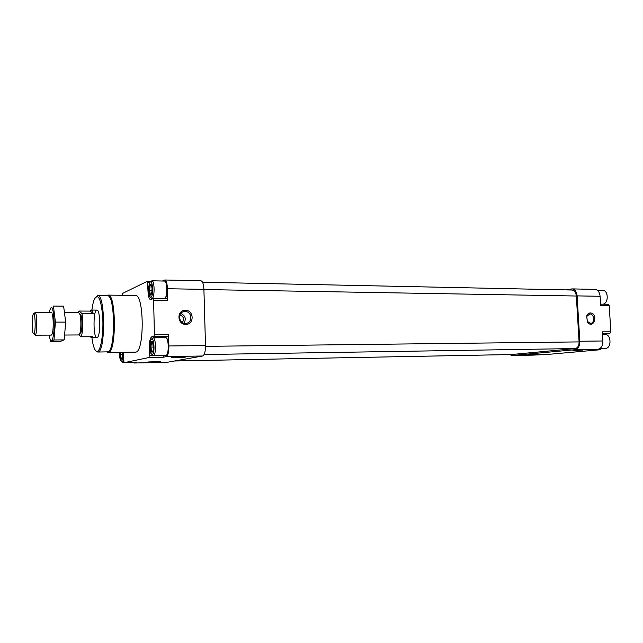 <?xml version="1.0" encoding="UTF-8"?>
<svg xmlns="http://www.w3.org/2000/svg" width="643" height="643" viewBox="0 0 643 643"><rect width="100%" height="100%" fill="white"/><g stroke="black" fill="none" stroke-linecap="round" stroke-linejoin="round"><path stroke-width="0.96" d="M133.342 362.548L134.074 363.006L136.798 362.475L123.978 362.724L149.104 357.5L149.329 347.517C149.337 341.465 150.149 337.905 151.748 336.836L153.99 336.209L154.416 334.344L153.597 300.185L153.138 298.649L150.558 299.646C149.088 299.172 148.228 296.23 147.986 290.829L147.368 281.264L122.492 293.441L122.154 295.306M166.875 362.355L202.649 355.997C204.53 355.073 205.479 351.584 205.503 345.548L203.911 289.366C203.614 284.093 202.633 281.232 200.954 280.782L164.761 279.994L162.382 281.007M171.44 357.452L171.279 357.612C172.726 358.006 187.828 357.363 185.031 357.026L171.279 357.612M147.93 361.977L160.573 361.583L147.802 362.105M202.649 355.997L166.304 356.608L163.049 357.259L163.475 355.595M166.304 356.608C168 355.667 168.86 352.123 168.884 345.974L168.587 334.264L154.416 334.344M185.377 310.248C176.592 310.103 176.97 324.514 185.755 324.434C194.499 324.49 194.106 310.239 185.377 310.248M203.911 289.366L167.437 288.731L167.727 300.353L167.252 298.818L153.195 298.657M167.437 288.731C167.172 283.362 166.28 280.444 164.761 279.994M106.714 295.772L108.12 295.105L135.327 295.483C144.185 293.811 144.635 351.737 135.753 352.131L108.145 352.573L106.738 351.906M123.352 352.348L123.962 362.724L136.766 362.475M168.587 334.264L168.144 336.12L165.806 336.747L164.785 337.72M166.585 338.242C169.246 340.018 168.956 355.185 166.264 355.257M165.299 281.594C167.831 283.362 167.429 297.918 164.841 298.481M511.41 354.534L575.22 348.554C577.76 347.935 579.054 345.717 579.086 341.899L576.329 296.013C575.903 292.356 574.448 290.363 571.957 290.017L202.529 282.213M509.642 354.574L511.941 355.539L574.906 349.72C578.145 348.94 579.785 346.119 579.833 341.248L577.101 295.884C576.602 291.625 574.898 289.286 571.997 288.892L566.033 289.897M533.505 355.105L547.37 354.454L599.999 349.76L600.843 348.458M572.897 350.491L582.847 350.105L572.897 350.491M528.016 354.606L537.387 354.245L528.016 354.606M599.999 349.76L591.544 349.905L597.877 349.334C601.173 348.562 602.845 345.781 602.893 340.983L602.322 331.844L610.85 331.796L609.194 305.465L608.27 304.268L600.602 304.179L608.27 304.268M590.37 312.932C588.658 313.012 587.429 314.017 586.689 315.962L587.421 321.894C593.441 330.47 598.963 313.583 590.37 312.932M609.194 305.465L600.675 305.369L600.112 296.286C599.606 292.083 597.877 289.784 594.92 289.39L571.997 288.892M547.297 354.454L539.252 354.614M602.443 333.765L609.982 333.243L610.85 331.796M605.409 333.749L603.423 334.521M91.885 310.063C92.463 305.481 93.259 301.929 94.28 299.421C98.13 292.886 100.935 298.505 102.687 316.284C103.748 332.712 100.951 350.588 97.374 351.303C96.281 351.576 95.26 350.564 94.296 348.273C93.275 345.765 92.479 342.213 91.901 337.631M97.109 337.559L96.9 337.591C93.09 338.202 93.082 309.492 96.884 310.095C100.533 309.331 100.766 337.061 97.109 337.559M96.096 296.648L97.712 295.651C105.251 293.972 105.645 351.584 98.09 351.978L96.12 351.038M97.712 295.651L107.421 295.78C115.242 294.116 115.652 351.448 107.807 351.842L97.744 352.034M108.12 295.105C116.158 293.393 116.568 352.147 108.506 352.517L108.145 352.573M150.751 295.033C148.412 296.029 149.088 281.369 151.226 284.761L152.005 288L151.973 291.448L150.751 295.033M151.491 293.899L150.301 294.261L149.546 290.306L150.1 285.757L151.418 285.138M150.808 297.452L149.449 296.246C148.244 291.858 148.284 287.485 149.578 283.129C152.415 276.345 154.127 296.101 150.808 297.452M150.679 281.907L151.861 280.782C154.762 280.348 154.867 297.878 151.965 298.601L150.526 297.5M152.118 352.179C149.747 352.694 150.43 338.105 152.6 341.955L153.38 348.418C153.171 350.668 152.753 351.922 152.118 352.179M152.913 351.03L151.66 351.255L150.896 347.124L151.451 342.671L152.761 342.381M152.174 354.623L150.904 353.393C149.618 349.02 149.586 344.64 150.816 340.243C153.653 333.17 155.63 353.843 152.174 354.623M151.901 338.965L153.074 337.808C156.088 337.294 156.353 355.595 153.331 355.756L152.013 354.631M122.307 352.364L122.25 356.945L121.374 359.099C120.41 358.561 120.024 356.326 120.217 352.396M122.001 358.103L121.037 358.255L120.434 354.566L121.013 352.388M122.861 352.356C123.07 357.355 122.588 360.321 121.414 361.27L120.538 360.45C119.807 358.553 119.518 355.868 119.67 352.404M123.552 360.498L122.371 362.282L123.689 362.258M151.338 294.277L150.301 294.261M151.644 285.789L150.1 285.757M152.045 290.347L149.546 290.306M152.841 351.239L151.66 351.255M152.889 342.655L151.451 342.671M153.436 347.091L150.896 347.124M121.961 358.239L121.037 358.255M122.419 354.534L120.434 354.566M597.347 290.274L602.692 290.395C608.591 290.138 608.792 303.665 602.893 304.179L602.74 304.203M602.491 334.521L605.135 334.505C611.252 334.087 611.774 348.184 605.65 348.369L600.048 348.474M185.063 311.517L184.083 311.59C176.809 312.538 179.035 324.723 186.229 323.316C193.053 322.569 191.927 311.252 185.063 311.517M589.8 313.937L586.713 316.477L587.324 321.436L590.644 323.341C595.121 323.14 594.277 313.728 589.8 313.937M78.382 312.747L78.976 311.043L81.846 313.414C83.389 319.716 82.907 333.58 81.026 336.787L78.993 334.858M79.836 314.073L80.897 315.094C82.288 318.277 82.296 329.409 80.905 332.592L79.836 333.621M90.277 336.723L91.314 337.631L92.343 336.707L81.026 336.787M78.976 311.043L90.189 311.108L93.195 313.471C92.648 311.236 92.013 310.095 91.298 310.055L90.189 311.108M81.846 313.414L93.195 313.471M33.814 333.87L33.074 333.058C31.869 330.012 31.869 317.722 33.066 314.668C35.172 308.302 36.145 332.937 33.814 333.87M33.886 313.913L35.052 312.53C37.214 311.903 37.358 334.706 35.196 335.164L51.311 335.099L52.123 334.038C52.887 331.667 53.248 327.938 53.216 322.858C53.128 318.647 52.758 315.584 52.115 313.671M65.168 312.683L78.711 312.747L79.7 313.953C81.267 317.538 81.275 330.148 79.716 333.741L78.727 334.947L65.16 335.027M63.617 306.148L65.69 322.127L64.171 339.898L60.667 341.28L50.644 341.369L53.972 339.978L55.419 322.119L53.441 306.068L63.617 306.148M64.171 339.898L53.972 339.978M65.69 322.127L55.419 322.119M49.214 335.116C50.837 346.971 54.542 338.017 54.189 322.36C53.2 306.582 51.544 303.327 49.206 312.602M167.1 362.347L134.17 362.998M163.049 357.259L149.104 357.5M205.503 345.548L168.884 345.974M167.727 300.353L153.597 300.185M151.001 281.353L147.432 281.28M152.793 355.643L149.522 355.692M149.915 347.517L149.329 347.517M165.806 336.747L151.748 336.836M168.144 336.12L153.99 336.209M148.573 290.837L147.986 290.829M149.739 282.783L147.794 282.743M511.764 354.526L174.751 360.98M575.22 348.554L204.104 354.534M579.086 341.899L205.519 346.344M576.329 296.013L203.911 289.551M512.133 355.523L533.915 355.097M574.906 349.72L597.877 349.334M579.833 341.248L602.893 340.983M577.101 295.884L600.112 296.286M602.411 333.291L609.982 333.243M151.861 280.782L164.463 281.055C167.477 280.621 167.582 298.039 164.576 298.762L164.495 298.786M165.99 355.547L166.023 355.547C167.333 354.84 168.153 352.436 168.474 348.345L168.112 342.068C167.582 339.287 166.786 337.84 165.725 337.72C168.86 337.205 169.133 355.386 165.99 355.547M182.347 322.513C184.493 319.065 183.673 316.541 179.895 314.933M183.922 323.188C186.454 318.84 185.401 315.609 180.779 313.487M166.987 362.355L134.074 363.006M167.252 298.818L153.138 298.649M151.009 281.345L147.368 281.264M511.587 354.534L174.703 360.988M511.941 355.539L533.706 355.105M151.692 298.657L153.042 298.673M164.528 298.786L166.272 296.142C167.108 290.7 167.309 287.453 166.883 286.4C166.449 283.049 165.645 281.264 164.463 281.055M153.211 355.764L165.862 355.563M153.074 337.808L165.725 337.72M182.499 312.12L184.083 311.59M587.324 321.436L587.421 321.894M586.713 316.477L586.689 315.962M91.314 337.631L96.9 337.591M91.298 310.055L96.892 310.095M33.894 333.813L34.352 334.239M35.052 312.53L51.303 312.611M80.897 315.094L79.7 313.953M80.905 332.592L79.716 333.741"/></g></svg>
